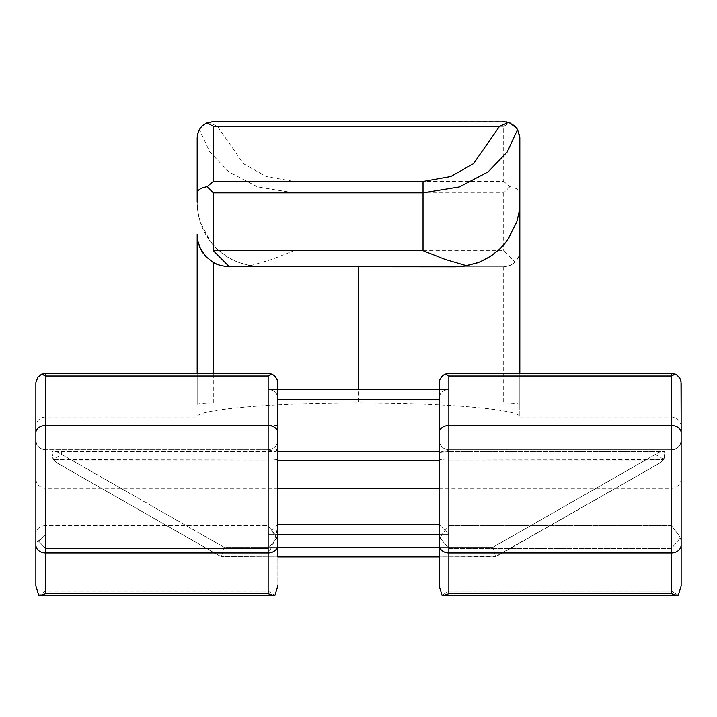<?xml version="1.0" encoding="UTF-8"?>
<svg xmlns="http://www.w3.org/2000/svg" width="717" height="717" viewBox="0 0 717 717"><rect width="100%" height="100%" fill="white"/><g stroke="black" fill="none" stroke-linecap="round" stroke-linejoin="round"><path stroke-width="0.54" stroke-dasharray="3.58 2.69" d="M51.983 452.445L53.479 459.624L51.983 454.453L51.983 451.629L276.215 451.602L277.837 445.508L277.837 534.282L268.158 534.282L448.842 534.282L439.163 524.602L277.837 524.602L277.837 534.282L277.837 524.602L439.163 524.602L277.837 524.602L268.158 534.282L277.837 524.602L277.837 459.221C277.255 459.74 274.028 460.018 268.158 460.072L53.479 459.624L56.858 462.859L219.142 555.585L56.858 462.859L219.142 555.585L56.858 462.859L53.291 459.31L51.983 452.445C52.565 451.934 55.792 451.656 61.662 451.602L276.215 451.602L268.158 449.909L276.215 451.602L277.837 445.508L277.837 440.068L277.837 556.867L221.463 556.544L277.837 556.867M277.837 547.188L493.054 547.188L223.946 547.188L221.463 556.544L219.142 555.585L223.946 556.867L493.054 556.867L439.163 556.867L495.537 556.544L493.054 547.188L495.537 556.544L497.858 555.585L493.054 556.867L497.858 555.585L660.142 462.859L663.521 459.624L660.142 462.859L495.537 556.544L493.054 547.188L645.506 460.072L448.842 460.072C442.972 460.018 439.745 459.74 439.163 459.221C439.745 459.74 442.972 460.018 448.842 460.072L663.521 459.624L645.506 460.072L493.054 547.188L495.537 556.544L493.054 556.867L223.946 556.867L221.463 556.544L223.946 547.188L221.463 556.544L219.142 555.585L221.463 556.544L223.946 547.188L71.494 460.072L268.158 460.072C274.028 460.018 277.255 459.74 277.837 459.221L277.837 524.602M197.175 234.549L197.175 404.343C198.152 403.483 203.529 403.017 213.308 402.927L358.5 402.927L358.5 389.698M218.013 264.725A32.265 32.265 0 0 0 229.44 266.814L503.692 266.814C513.471 265.837 518.848 260.459 519.825 250.681L519.825 404.343C518.848 403.483 513.471 403.017 503.692 402.927L358.5 402.927C444.728 402.775 521.635 409.497 519.825 417.043L519.825 373.611M665.018 451.629L665.018 454.453L663.709 459.31L660.142 462.859L662.884 460.511L664.345 458.002L665.018 451.629L448.842 451.602L439.225 452.355L448.842 451.602L448.842 534.282L448.842 460.072L448.842 534.282L439.163 524.602L448.842 534.282L439.163 534.282L448.842 534.282L439.163 524.602L439.163 440.068L439.163 585.699L439.163 383.29L439.163 460.843L439.163 459.221L439.163 460.843L277.837 460.843L277.837 451.199L277.837 460.843M439.163 524.602L439.163 451.827L439.225 452.355L448.842 449.909L439.225 452.355L439.163 440.068C439.79 446.001 443.016 449.227 448.842 449.747L448.842 525.66L441.645 535.016L448.842 525.66L671.471 525.66L678.667 535.016L671.471 525.66L448.842 525.66L448.842 449.747L671.471 449.747L671.471 525.66L671.471 449.747L448.842 449.747C443.016 449.227 439.79 446.001 439.163 440.068M439.163 488.295L671.471 488.295L671.471 449.747L448.842 449.909L671.471 449.909A9.68 9.644 180 0 0 681.15 440.265A9.68 9.644 0 0 1 671.471 449.909L671.471 488.295A9.715 9.68 -90 0 0 681.15 478.58L681.15 585.699L678.318 595.209L676.92 595.379L671.471 593.703L671.471 376.013L675.271 374.095L672.313 373.611L448 373.611L445.042 374.095L441.233 377.106L439.198 382.457L439.163 460.843M45.529 373.647L45.529 417.043L45.529 373.647L269 373.611L275.149 376.013L45.529 376.013L41.729 374.095L44.687 373.611L268.158 373.647L268.158 389.734L448.842 389.734L448.842 373.647L448.842 389.734L448 389.698C442.577 390.173 439.638 393.122 439.163 398.535C439.638 393.122 442.577 390.173 448 389.698L269 389.698C274.423 390.173 277.362 393.122 277.837 398.535L277.837 451.199L277.837 399.378L439.163 399.378M665.018 452.445L663.521 459.624L665.018 452.445C664.435 451.934 661.208 451.656 655.338 451.602L448.842 451.602L448.842 534.282L439.163 534.282M516.742 222.001L509.106 237.901M498.566 250.152L493.224 254.49M250.215 265.783L271.851 259.402L293.97 250.681L503.692 250.681L515.102 262.09L509.868 265.586L503.692 266.814L261.705 266.814L250.215 265.783L237.246 262.001L226.133 256.121L216.955 248.781L209.66 240.437L200.24 221.929L197.937 212.169L197.175 202.284C197.148 230.39 216.812 264.761 261.705 266.814L455.295 266.814M277.837 523.356C276.654 535.707 273.428 545.565 268.158 552.906L268.158 593.703L273.607 595.379L275.005 595.209L277.837 585.699L277.837 399.378M671.471 376.013L448.842 376.013L445.042 374.095M51.983 451.629L52.655 458.002L54.116 460.511L56.858 462.859L53.479 459.624L71.494 460.072L223.946 547.188L61.662 454.453L53.291 459.31M197.175 404.343L197.175 373.611M203.036 253.092L205.878 256.596M206.971 257.708L213.137 262.395M277.837 488.295L45.529 488.295L45.529 449.747L268.158 449.747L45.529 449.909L268.158 449.909L268.158 525.66L45.529 525.66L45.529 535.016L275.355 535.016L276.959 538.01L268.158 548.46L276.959 538.01L268.158 525.66L275.355 535.016L45.529 535.016L38.682 541.21L45.529 548.46L268.158 548.46L268.158 591.14L45.529 591.14L38.682 595.209L40.08 595.379L45.529 593.703L45.529 376.013M35.85 440.265L35.85 440.265A9.68 9.644 0 0 0 45.529 449.909A9.68 9.644 180 0 1 35.85 440.265L35.85 478.58A9.715 9.68 -90 0 0 45.529 488.295L45.529 535.016L35.85 543.011L35.85 585.699L38.682 595.209L45.529 591.14L268.158 591.14L275.005 595.209L268.158 591.14L268.158 548.46L45.529 548.46L38.682 541.21L35.85 543.011L35.85 533.663L35.85 585.699L35.85 544.902A9.68 8.004 0 0 0 45.529 552.906L268.158 552.906M268.158 373.647L268.158 389.734L269 389.698C274.423 390.173 277.362 393.122 277.837 398.535L277.837 383.29M277.837 540.726L276.959 538.01L277.837 540.726L277.837 585.699M681.15 426.758A9.715 9.68 90 0 0 671.471 417.043L519.825 417.043L519.825 404.343M519.825 137.754L519.798 251.586L518.23 257.681L515.102 262.09M277.837 382.125L275.149 376.013M277.837 425.566L45.529 425.566A9.68 7.278 0 0 0 35.85 432.844L35.85 426.758A9.715 9.68 -90 0 1 45.529 417.043L197.175 417.043C195.365 409.497 272.272 402.775 358.5 402.927L358.5 266.814M35.85 440.068L35.85 533.663L35.85 440.068C36.477 446.001 39.704 449.227 45.529 449.747L45.529 525.66L268.158 525.66L268.158 449.747C273.984 449.227 277.21 446.001 277.837 440.068C277.21 446.001 273.984 449.227 268.158 449.747L45.529 449.747C39.704 449.227 36.477 446.001 35.85 440.068M681.15 540.726L680.272 538.01L681.15 540.726L681.15 585.699L681.15 544.902A9.68 8.004 0 0 1 671.471 552.906L448.842 552.906L448.842 376.013M439.163 540.726L440.041 538.01L448.842 548.46L440.041 538.01L439.163 540.726L439.163 556.867M41.729 374.095L37.454 377.778L35.85 383.29M439.163 389.698L277.837 389.698M671.471 593.703L448.842 593.703L443.393 595.379L441.995 595.209L448.842 591.14L671.471 591.14L678.318 595.209L671.471 591.14L448.842 591.14L448.842 548.46L671.471 548.46L680.272 538.01L678.667 535.016L680.272 538.01L671.471 548.46L448.842 548.46L448.842 591.14L441.995 595.209L439.163 585.699M440.041 538.01L441.645 535.016L678.667 535.016L441.645 535.016L440.041 538.01M681.15 383.29L679.546 377.778L675.271 374.095M663.709 459.31L655.338 454.453L655.338 451.602M217.475 126.344L503.692 126.344L503.692 181.428L293.97 181.428L266.222 176.507L243.547 163.727L217.475 126.344L208.405 122.383L205.161 123.835L202.517 125.762L199.443 129.517L209.749 151.923L228.983 171.955L257.681 186.949L293.97 192.837L293.97 250.681M213.308 121.621L503.692 121.621M517.002 128.648L519.26 133.532M519.341 133.846L519.592 135.038M506.802 121.926L508.595 122.383M503.692 126.344L509.868 122.849M212.044 121.675L208.405 122.383M197.444 134.805L197.175 137.754M503.692 181.428L509.868 186.662C516.177 187.89 519.493 189.951 519.825 192.837M293.97 181.428L293.97 192.837L503.692 192.837L509.868 186.662M268.158 534.282L268.158 460.072L268.158 534.282M660.33 451.602L493.054 547.188L439.163 547.188M213.308 402.927L213.308 373.611M503.692 266.814L503.692 402.927M61.662 454.453L61.662 451.602M268.158 593.703L45.529 593.703M439.163 451.199L277.837 451.199M448.842 373.647L671.471 373.647L671.471 417.043L671.471 373.647M671.471 591.14L671.471 548.46L671.471 591.14M45.529 591.14L45.529 548.46L45.529 591.14M56.67 451.602L223.946 547.188L493.054 547.188L655.338 454.453M681.15 432.844A9.68 7.278 0 0 0 671.471 425.566L448.842 425.566A9.68 7.278 0 0 0 439.163 432.844M448.842 593.703L448.842 552.906A9.68 8.004 0 0 1 439.163 544.902M45.529 525.66A9.68 8.004 0 0 0 35.85 533.663A9.68 8.004 180 0 1 45.529 525.66M503.692 192.837L503.692 250.681M448 373.611L672.313 373.611M44.687 373.611L269 373.611M40.08 595.379L273.607 595.379M671.471 449.747C677.296 449.227 680.523 446.001 681.15 440.068C680.523 446.001 677.296 449.227 671.471 449.747M443.393 595.379L676.92 595.379"/><path stroke-width="1.08" d="M439.163 556.867L277.837 556.867L439.163 556.867L439.163 585.699L439.198 382.457L439.987 379.239L442.335 375.887L445.042 374.095L448.842 373.647M213.137 262.395L213.308 262.494A32.265 32.265 0 0 0 218.013 264.725M519.825 373.611L519.825 202.284L518.884 213.272L516.742 222.001M509.106 237.901L504.436 244.103M504.096 244.506L498.566 250.152M493.224 254.49L484.316 259.921L477.872 262.736L463.325 266.312L455.295 266.814L466.785 265.783L445.149 259.402L423.03 250.681L423.03 192.837L459.346 186.94L488.044 171.928L507.26 151.914L517.557 129.517L519.825 137.754L519.825 202.284L519.063 212.169L516.76 221.929L507.34 240.437L500.045 248.781L490.867 256.121L479.754 262.001L466.785 265.783M197.175 373.611L197.175 234.549L198.107 242.256L200.984 249.767L203.036 253.092M205.878 256.596L206.971 257.708M197.175 202.284L197.175 137.754L197.175 202.284M277.837 556.867L277.802 382.457L277.013 379.239L274.665 375.887L271.958 374.095L268.158 373.647M681.15 540.726L681.15 478.58M439.163 440.068L439.163 540.726M439.163 534.282L277.837 534.282L439.163 534.282L277.837 534.282L277.837 440.068L277.837 540.726M277.837 524.602L439.163 524.602M439.163 488.295L277.837 488.295M40.08 595.379L45.529 593.703L268.158 593.703L273.607 595.379L38.682 595.209L35.85 585.699L35.85 432.844A9.68 7.278 0 0 1 45.529 425.566L268.158 425.566L268.158 376.013L271.958 374.095M268.158 376.013L45.529 376.013L41.729 374.095L37.92 377.106L35.886 382.457L35.85 440.265M35.85 383.29L35.85 426.758M45.529 593.703L45.529 552.906A9.68 8.004 0 0 1 35.85 544.902L35.85 478.58M439.163 585.699L441.995 595.209L443.393 595.379L448.842 593.703L671.471 593.703L676.92 595.379L678.318 595.209L681.15 585.699L681.15 383.29L681.15 426.758L681.016 381.632L679.967 378.495L677.359 375.35L675.271 374.095L671.471 373.647M448.842 593.703L448.842 552.906L671.471 552.906A9.68 8.004 0 0 0 681.15 544.902L681.15 383.29M41.729 374.095L45.529 373.647M273.607 595.379L275.005 595.209L277.837 585.699M439.163 544.902A9.68 8.004 0 0 0 448.842 552.906L448.842 376.013L445.042 374.095M448.842 376.013L671.471 376.013L675.271 374.095M197.175 234.549L197.847 241.118L199.918 247.562L205.716 256.417L212.976 262.297L218.013 264.725L226.205 266.652L455.295 266.814M229.44 266.814L213.308 250.681L213.308 192.837L207.132 186.662L213.308 181.428L423.03 181.428L450.76 176.507L473.48 163.7L499.525 126.344L508.595 122.383L514.483 125.762L517.557 129.517M197.175 137.754C197.507 130.79 200.823 125.825 207.132 122.849L213.308 121.621L506.802 121.926M517.002 128.648L509.868 122.849L503.692 121.621M519.592 135.038L519.825 137.754M213.308 121.621L212.044 121.675M199.443 129.517L197.444 134.805M197.175 192.837C197.507 189.951 200.823 187.89 207.132 186.662M213.308 181.428L213.308 126.344L207.132 122.849M439.163 547.188L277.837 547.188M213.308 373.611L213.308 262.494M358.5 389.698L358.5 266.814M439.163 399.378L277.837 399.378M277.837 451.199L439.163 451.199M439.163 432.844A9.68 7.278 180 0 1 448.842 425.566L671.471 425.566L671.471 376.013M671.471 593.703L671.471 425.566A9.68 7.278 180 0 1 681.15 432.844M277.837 460.843L439.163 460.843M45.529 376.013L45.529 552.906L268.158 552.906L268.158 425.566A9.68 7.278 0 0 1 277.837 432.844M268.158 593.703L268.158 552.906A9.68 8.004 0 0 0 277.837 544.902M213.308 192.837L423.03 192.837L423.03 181.428M213.308 250.681L423.03 250.681M213.308 126.344L499.525 126.344M277.837 389.698L439.163 389.698M676.92 595.379L443.393 595.379M672.313 373.611L448 373.611M269 373.611L44.687 373.611"/></g></svg>
